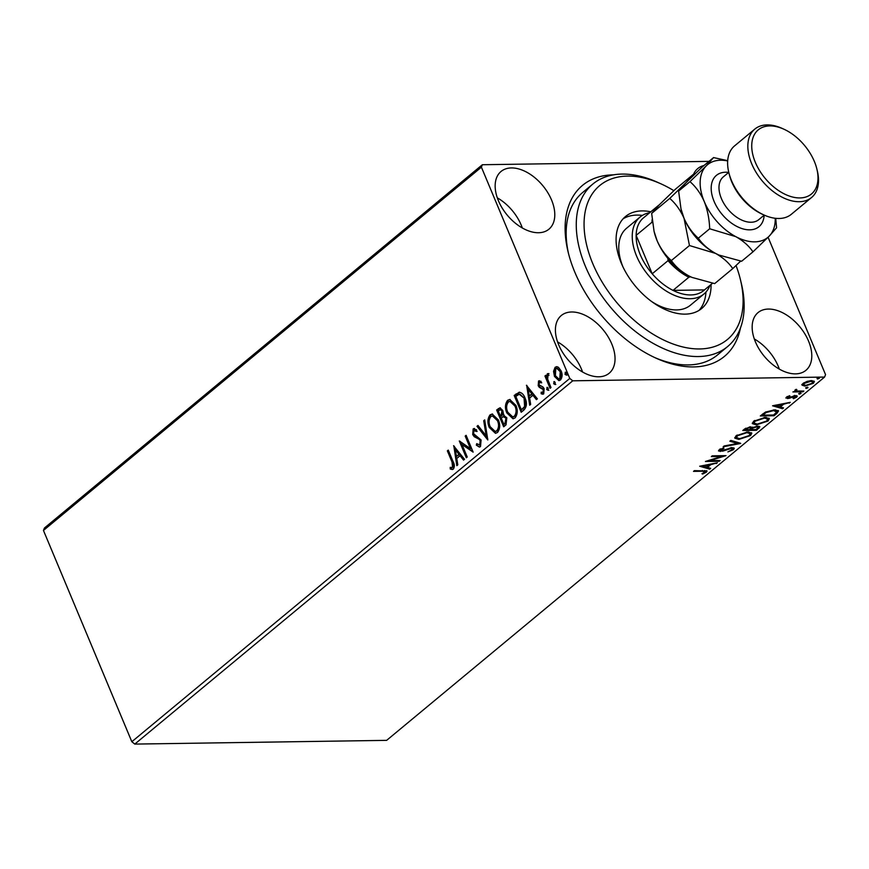 <?xml version="1.0" encoding="UTF-8"?>
<svg xmlns="http://www.w3.org/2000/svg" width="869" height="869" viewBox="0 0 869 869"><rect width="100%" height="100%" fill="white"/><g stroke="black" fill="none" stroke-linecap="round" stroke-linejoin="round"><path stroke-width="1.3" d="M740.442 328.037A111.113 68.434 -129.7 0 1 656.529 358.386A111.113 68.434 -129.7 0 1 574.778 272.073A111.113 68.434 -129.7 0 1 568.054 251.728A111.113 68.434 -129.7 0 1 613.395 174.865M654.748 357.572A105.562 65.012 50.3 0 0 717.501 354.943L727.614 346.557A105.562 65.012 -129.7 0 1 666.936 350.055A105.562 65.012 -129.7 0 1 586.792 269.542A105.562 65.012 -129.7 0 1 592.821 184.065A105.562 65.012 -129.7 0 1 653.488 180.567A105.562 65.012 -129.7 0 1 657.301 182.197L660.831 183.783A100 61.59 50.3 0 0 657.214 182.24A100 61.59 50.3 0 0 584.316 230.491A100 61.59 50.3 0 0 669.945 342.799A100 61.59 50.3 0 0 740.453 279.775A100 61.59 50.3 0 0 736.032 265.523M498.415 200.728A37.497 23.094 50.3 0 0 548.915 229.199A37.497 23.094 50.3 0 0 551.533 199.946A37.497 23.094 50.3 0 0 501.033 171.475A37.497 23.094 50.3 0 0 498.415 200.728M522.312 227.993A37.497 23.094 50.3 0 0 521.215 225.093A37.497 23.094 50.3 0 0 497.307 197.839M755.422 341.865A37.497 23.094 50.3 0 0 805.921 370.324A37.497 23.094 50.3 0 0 808.539 341.072A37.497 23.094 50.3 0 0 758.04 312.601A37.497 23.094 50.3 0 0 755.422 341.865M779.319 369.119A37.497 23.094 50.3 0 0 778.222 366.218A37.497 23.094 50.3 0 0 754.314 338.964M558.669 344.776A37.497 23.094 50.3 0 0 609.169 373.246A37.497 23.094 50.3 0 0 611.787 343.994A37.497 23.094 50.3 0 0 561.287 315.523A37.497 23.094 50.3 0 0 558.669 344.776M582.578 372.03A37.497 23.094 50.3 0 0 581.47 369.14A37.497 23.094 50.3 0 0 557.561 341.886M802 384.891L803.01 383.425L807.105 381.372L811.57 380.589L814.394 381.513L813.427 383.262L804.911 386.108L802.054 385.163M796.047 389.399L797.177 391.028L803.868 391.05L802.967 391.8L792.897 391.952L795.287 391.169L795.211 389.888L796.243 389.312L796.884 389.649L796.047 390.539L795.646 389.584M794.896 390.224L795.287 391.169L795.211 389.888M786.434 397.166L789.617 395.688L789.954 396.123L787.727 397.1L788.205 397.806L795.7 395.601L797.264 396.101L796.688 397.144L793.462 398.708L793.049 398.295L795.352 397.242L794.842 396.351L789.193 398.295L787.357 398.556L786.434 397.166L785.913 398.1M787.488 396.525L788.205 397.806M795.352 397.242L794.581 395.71M776.832 413.481L774.094 415.751L760.321 415.958L765.404 412.134L774.637 409.831L778.548 410.928L776.832 413.481L776.321 412.601M756.562 430.296L742.789 430.503L744.451 429.112L750.577 426.809L752.402 427.689L757.79 426.092L759.854 426.766L756.562 430.296L756.204 429.438M740.681 443.462L723.138 446.796L724.116 445.982L737.433 443.451L729.851 441.224L730.84 440.409L740.605 443.266M720.129 460.516L719.217 461.265L705.443 461.472L721.618 456.431L711.342 456.583L712.254 455.834L726.017 455.628L709.875 460.668L720.129 460.516M704.955 472.236L702.663 471.237L693.505 471.378L694.407 470.629L707.062 471.009L706.378 472.204L702.565 474.072L701.967 473.714L704.955 472.236L704.759 470.487M131.827 741.724L569.771 378.428L572.747 380.807L824.583 377.07L386.64 740.355L134.793 744.092L131.827 741.724L43.45 530.448L44.417 528.026L482.36 164.73L708.985 161.373M572.747 380.807L134.793 744.092M699.697 466.24L717.403 462.775L710.788 464.665L707.485 467.413L710.679 468.348L709.691 469.162L699.697 466.24M732.078 449.74L731.394 448.404L722.812 451.109L718.522 450.989L719.141 449.827L723.747 447.904L723.888 448.48L720.542 449.816L721.096 450.772L732.317 447.654L734.272 448.317L733.555 449.664L727.896 451.902L732.078 449.74L732.187 447.828M720.249 449.11L721.096 450.772M738.846 439.421L734.816 438.161L736.021 435.814L747.851 431.904L751.826 433.175L750.577 435.543L738.846 439.421L738.509 438.617M756.388 424.876L752.348 423.616L753.564 421.269L765.383 417.359L769.358 418.63L768.109 420.998L756.388 424.876L756.052 424.072M772.563 405.79L790.269 402.336L783.653 404.226L780.34 406.964L783.545 407.909L782.556 408.723L772.563 405.79M798.839 393.505L799.122 394.2L798.73 393.581L800.631 392.94L801.022 393.548L799.122 394.2L798.73 393.581M800.631 392.94L801.022 393.548L800.773 392.94M805.791 387.737L806.074 388.432L805.682 387.813L807.583 387.172L807.974 387.78L806.074 388.432L805.682 387.813M807.583 387.172L807.974 387.78L807.725 387.172M817.121 378.33L817.414 379.025L817.023 378.417L818.924 377.765L819.315 378.373L817.414 379.025L817.023 378.417M818.924 377.765L819.315 378.373L819.065 377.776M768.087 237.27L825.55 374.637L824.583 377.07M553.542 371.335L555.139 367.272L556.671 366.664L558.419 367.272L561.135 370.911C562.612 374.376 562.384 377.396 560.451 379.992L558.886 380.622L554.476 376.429L553.542 371.335L554.324 371.324L555.921 367.261L555.139 367.272M550.077 388.302L544.939 376.016L545.851 375.267L546.601 377.081L547.34 373.746L548.209 373.594L547.644 379.09L550.989 387.552L550.077 388.302M547.394 377.059L548.122 373.735L547.34 373.746L548.209 373.594M541.995 392.169L543.777 392.43L544.059 389.54L540.062 387.313L538.976 385.662L539.356 381.002L538.563 381.024L541.05 381.317L540.952 382.805L539.258 382.479L539.073 384.858L543.06 387.074L544.146 388.725L543.722 393.863L541.159 393.755L541.202 392.18L542.995 392.44L543.266 389.551L539.269 387.324L538.193 385.673L538.563 381.024L539.388 380.72M540.17 382.382L539.258 382.479M542.397 392.658L543.777 392.43L542.397 392.658M519.651 392.234L519.021 392.245C521.726 392.549 523.735 394.483 525.039 398.045C527.201 402.781 526.842 406.757 523.942 409.983L521.204 412.254L514.176 395.449L519.369 392.223M504.042 414.991L503.162 415.013L506.812 417.761L506.03 424.843L503.672 426.798L496.644 409.994L499.968 407.8L502.771 410.516L503.651 414.969M487.802 439.964L476.994 426.299L477.983 425.473L486.173 435.847L483.718 420.715L484.696 419.901L487.802 439.964M467.24 457.018L466.338 457.767L459.299 440.963L470.444 448.61L465.197 436.075L466.11 435.326L473.138 452.13L462.015 444.515L467.24 457.018M452.043 462.047L447.361 450.87L448.274 450.12L453.021 461.472C454.65 464.22 454.759 466.772 453.325 469.141L450.283 469.054L450.207 467.381L452.597 467.424L452.043 462.047L452.825 462.036L448.154 450.859L447.361 450.87M569.771 378.428L481.404 167.163L43.45 530.448M453.564 445.732L464.524 459.277L463.535 460.092L460.07 455.714L456.757 458.463L457.8 464.85L456.812 465.675L453.803 445.732M479.416 445.102L480.503 444.917L480.959 440.702L479.97 439.301L475.028 436.716L473.496 434.543L473.963 428.873L473.171 428.884L476.636 429.84L476.364 431.458L473.887 430.611L473.583 433.729L481.089 439.986L480.503 446.601L479.351 447.057L476.321 445.124L476.701 443.657L479.71 444.928L480.177 440.713L479.188 439.312L474.246 436.727L472.703 434.554L473.171 428.884L474.17 428.493M479.84 445.167L480.503 444.917M474.908 430.448L473.887 430.611M489.301 427.494C487.237 422.758 487.487 418.554 490.062 414.871L492.191 414.013L498.339 419.89C500.403 424.648 500.131 428.841 497.513 432.48L495.449 433.305L489.301 427.494L490.094 427.483C488.02 422.747 488.269 418.543 490.844 414.861L490.062 414.871M506.844 412.949C504.77 408.213 505.019 404.009 507.594 400.327L509.734 399.468L515.871 405.345C517.946 410.103 517.663 414.296 515.056 417.935L512.982 418.76L506.844 412.949L507.626 412.938C505.552 408.202 505.801 403.998 508.376 400.316L507.594 400.327M526.418 385.293L537.379 398.838L536.39 399.653L532.925 395.276L529.623 398.024L530.655 404.411L529.677 405.226L526.668 385.282M547.622 387.465L546.883 387.476L548.22 388.247L548.057 390.268L546.71 389.497L547.231 387.335M554.585 381.697L553.835 381.708L555.182 382.479L555.009 384.5L553.662 383.729L554.183 381.567M567.131 375.093L565.795 374.311L565.958 372.29L565.176 372.301L566.512 373.073L566.349 375.104L565.002 374.322L565.523 372.16M703.999 165.512A37.497 23.094 50.3 0 0 697.774 168.553A37.497 23.094 50.3 0 0 693.516 174.376M482.36 164.73L481.404 167.163M592.821 184.065L582.708 192.451A105.562 65.012 50.3 0 0 568.532 253.639M452.488 469.553L450.283 469.054M451.076 469.043L451 467.576M452.597 467.424L451.891 467.685M453.379 467.413L452.825 462.036M464.013 459.701L460.852 455.704L460.07 455.714M457.507 465.089L454.487 446.59M456.421 456.421L459.744 454.302L456.116 449.707L455.323 449.718L456.421 456.421L458.962 454.313L455.323 449.718M459.744 454.302L458.962 454.313M466.925 457.279L460.255 441.354M465.197 436.075L465.99 436.064L471.226 448.6L470.444 448.61M472.986 451.761L462.015 444.515M479.721 447.003L476.321 445.124M477.103 445.113L477.32 444.287M480.959 440.702L480.177 440.713M479.97 439.301L479.188 439.312M475.028 436.716L474.246 436.727M473.496 434.543L472.703 434.554M473.963 428.873L474.572 428.536M477.146 431.448L474.67 430.6M487.813 438.964L477.776 426.277L476.994 426.299M483.718 420.715L484.5 420.705L486.966 435.836L486.173 435.847M490.844 414.861L492.593 414.035M495.841 433.273L490.094 427.483M495.536 431.382L497.557 430.774C499.675 427.841 499.903 424.463 498.219 420.629L492.832 415.979M497.426 420.639L492.441 415.947L490.822 416.566C488.747 419.542 488.541 422.931 490.203 426.733L495.156 431.426L496.764 430.785C498.893 427.852 499.11 424.474 497.426 420.639L498.219 420.629M497.557 430.774L496.764 430.785M504.259 426.31L497.426 409.983L496.644 409.994M497.426 409.983L500.381 407.854M506.692 418.5L503.227 416.696L501.239 418.076L503.857 424.322L505.682 423.453L506.692 418.5L504.02 416.685M503.227 416.696L504.129 416.653M502.662 411.287L500.272 409.712L498.274 410.961L500.522 416.349L501.771 415.958L502.662 411.287L500.642 409.777M501.771 415.958L500.989 415.969L501.869 411.298M505.682 423.453L504.9 423.464L505.91 418.521M503.857 424.322L504.9 423.464M508.376 400.316L510.125 399.49M513.373 418.728L507.626 412.938M513.079 416.838L515.089 416.229C517.207 413.296 517.435 409.918 515.751 406.084L510.364 401.424M514.969 406.095L509.973 401.402L508.354 402.021C506.279 404.997 506.073 408.387 507.746 412.188L512.688 416.881L514.296 416.24C516.425 413.307 516.642 409.929 514.969 406.095L515.751 406.084M515.089 416.229L514.296 416.24M521.791 411.765L514.969 395.438L514.176 395.449M514.969 395.438L519.814 392.234M524.919 398.784L519.206 394.233L515.806 396.416L521.389 409.777L525.397 406.518L524.919 398.784L519.999 394.222M519.206 394.233L520.02 394.211M525.397 406.518L524.615 406.529L524.126 398.795M521.389 409.777L524.615 406.529M536.879 399.251L533.718 395.265L532.925 395.276M530.372 404.65L527.353 386.151M529.286 395.971L532.61 393.863L528.982 389.269L528.189 389.279L529.286 395.971L531.817 393.874L528.189 389.279M532.61 393.863L531.817 393.874M541.745 382.794L540.04 382.469M542.984 394.244L541.159 393.755M541.952 393.744L541.984 392.592M544.059 389.54L543.266 389.551M543.353 388.541L542.571 388.552M541.854 388.074L541.072 388.085M540.062 387.313L539.269 387.324M538.976 385.662L538.193 385.673M548.839 390.257L546.71 389.497M547.503 389.486L547.666 387.455M550.664 387.813L545.732 376.005L544.939 376.016M547.329 377.07L546.601 377.081M548.122 373.735L548.991 373.583M555.791 384.489L553.662 383.729M554.455 383.718L554.618 381.687M555.921 367.261L557.062 366.696M559.278 380.579L554.476 376.429M555.269 376.418L554.324 371.324M559.104 378.862L560.603 378.471L561.016 371.66L557.203 368.423M560.223 371.671L556.801 368.38L555.758 368.782L555.389 375.68L558.713 378.906L559.821 378.482L560.223 371.671L561.016 371.66M560.603 378.471L559.821 378.482M565.795 374.311L565.002 374.322M706.551 470.64L706.378 472.204M705.976 471.248L705.302 471.726M716.175 463.003L716.414 463.59M710.549 464.079L710.788 464.665M709.756 464.231L708.952 464.893M707.127 466.555L707.485 467.413M709.528 468.011L709.691 469.162M709.3 468.206L701.25 465.849M708.995 465.002L703.097 466.132L706.454 467.109L708.995 465.002L708.746 464.415M702.847 465.545L703.097 466.132M718.913 460.537L719.217 461.265M709.788 460.44L708.42 460.461M721.303 455.693L721.618 456.431M722.671 455.671L721.455 456.04M709.636 460.092L709.875 460.668M733.849 447.893L733.154 448.697L733.555 449.664M733.154 448.697L732.578 449.121M731.676 448.773L730.992 447.437M731.122 447.763L731.394 448.404M729.515 448.111L729.743 448.665M722.573 450.544L722.812 451.109M720.216 450.544L720.249 451.522M719.847 450.566L718.609 450.414M723.66 447.926L723.888 448.48M720.14 448.849L720.694 449.816M738.889 442.766L737.281 443.071M730.601 440.605L737.031 442.484L737.433 443.451M737.629 438.454L734.75 437.65M751.5 432.729L750.175 434.587L750.577 435.543M746.656 431.958L746.938 432.653L737.477 435.76L736.521 437.661L739.747 438.671L749.132 435.586L750.153 433.631L748.665 431.915M736.358 435.565L736.521 437.661M737.162 435L737.477 435.76M750.153 433.631L746.938 432.653M750.838 429.416L749.795 429.427M745.005 429.503L743.973 429.514M759.419 426.342L758.518 427.374L758.919 428.341M752.597 427.103L750.881 428.384M752.76 427.494L752.999 428.059L750.935 429.634L756.052 429.568L758.159 427.266L757.572 426.092M745.732 428.189L746.047 428.949L745.102 429.721L749.523 429.655L750.968 427.961L750.414 426.82M744.744 428.873L745.102 429.721M749.426 426.907L749.697 427.559L746.047 428.949M750.968 427.961L749.697 427.559M750.566 428.754L750.935 429.634M756.606 426.19L756.877 426.842L752.999 428.059M758.159 427.266L756.877 426.842M755.161 423.909L752.282 423.105M769.032 418.174L767.707 420.042L768.109 420.998M764.188 417.413L764.481 418.108L755.009 421.215L754.053 423.116L757.279 424.126L766.664 421.041L767.685 419.086L766.197 417.37M753.89 421.009L754.053 423.116M754.694 420.455L755.009 421.215M767.685 419.086L764.481 418.108M773.736 414.893L774.094 415.751M762.547 414.958L761.505 414.969M778.179 410.494L776.43 412.514M762.287 414.328L762.634 415.176L773.584 415.013L776.636 412.199L775.506 409.842M765.958 411.852L766.23 412.514L762.634 415.176M773.432 409.886L773.725 410.581L766.23 412.514M776.636 412.199L773.725 410.581M789.03 402.564L789.28 403.151M783.414 403.64L783.653 404.226M782.621 403.792L781.807 404.454M779.982 406.116L780.34 406.964M782.393 407.572L782.556 408.723M782.154 407.767L774.105 405.41M781.85 404.563L775.963 405.682L779.319 406.67L781.85 404.563L781.611 403.976M775.713 405.095L775.963 405.682M796.743 395.71L796.688 397.144M796.297 396.188L795.667 396.622L795.276 395.688M794.95 396.286L794.44 395.395M793.44 395.992L793.669 396.546M791.42 396.785L791.67 397.361M788.954 397.709L789.193 398.295M787.086 396.601L787.357 398.556M786.956 397.6L786.076 397.524M802.663 391.061L802.967 391.8M796.667 390.931L795.2 390.952M814.014 381.078L813.026 382.306L813.427 383.262M804.553 385.249L804.911 386.108M804.509 385.141L801.826 384.467M810.386 380.655L810.668 381.339L804.238 383.403L803.608 384.63L805.835 385.347L812.189 383.283L812.863 382.012L811.863 380.589M803.184 383.283L803.608 384.63M803.966 382.74L804.238 383.403M812.863 382.012L810.668 381.339M651.631 301.521A50 30.795 50.3 0 0 661.711 306.855A50 30.795 50.3 0 0 690.453 305.193L703.923 294.015A50 30.795 -129.7 0 1 636.586 256.062A50 30.795 -129.7 0 1 640.084 217.044A50 30.795 -129.7 0 1 649.686 212.709M699.034 310.396A59.722 36.78 50.3 0 0 705.954 292.071M711.059 284.456A59.722 36.78 -129.7 0 1 701.717 308.484A59.722 36.78 -129.7 0 1 667.381 310.461A59.722 36.78 -129.7 0 1 622.041 264.904A59.722 36.78 -129.7 0 1 625.452 216.555A59.722 36.78 -129.7 0 1 650.794 211.797M740.453 279.775L741.355 283.522A105.562 65.012 -129.7 0 1 727.614 346.557M673.855 190.669A100 61.59 50.3 0 0 660.831 183.783M642.365 215.414A59.722 36.78 50.3 0 0 623.073 218.825M640.084 217.044L626.603 228.221A50 30.795 50.3 0 0 623.04 267.055M656.377 207.821A47.23 29.09 -129.7 0 1 658.713 205.225L642.886 218.358A47.23 29.09 50.3 0 0 636.141 235.369A47.23 29.09 50.3 0 0 640.236 254.628A47.23 29.09 50.3 0 0 652.206 273.778A47.23 29.09 50.3 0 0 673.008 290.376L704.487 289.909L712.515 283.261M690.67 276.798L688.845 277.244L673.008 290.376A47.23 29.09 50.3 0 0 704.487 289.909M652.489 222.736L651.978 222.236L636.141 235.369L652.206 273.778L668.044 260.646L667.859 258.386M709.962 285.38A50 30.795 -129.7 0 1 703.923 294.015M651.978 222.236A47.23 29.09 -129.7 0 1 652.13 219.607M688.845 277.244A47.23 29.09 -129.7 0 1 668.044 260.646M764.188 215.077L762.428 214.285A41.669 25.668 -129.7 0 1 731.763 181.914A41.669 25.668 -129.7 0 1 729.243 174.289L728.798 172.41A44.449 27.373 50.3 0 0 731.481 180.546A44.449 27.373 50.3 0 0 764.188 215.077A44.449 27.373 50.3 0 0 791.344 214.285L811.548 197.524A44.449 27.373 -129.7 0 1 751.696 163.774A44.449 27.373 -129.7 0 1 754.803 129.101A44.449 27.373 -129.7 0 1 781.948 128.319L783.708 129.112A41.669 25.668 50.3 0 0 755.346 162.351A41.669 25.668 50.3 0 0 796.699 197.774A41.669 25.668 50.3 0 0 816.893 169.107A41.669 25.668 50.3 0 0 814.372 161.482A41.669 25.668 50.3 0 0 783.708 129.112M754.803 129.101L734.587 145.873A44.449 27.373 50.3 0 0 728.798 172.41M681.003 208.918L681.177 209.657A47.23 29.09 50.3 0 0 684.033 218.304L681.003 208.918L678.613 191.061L693.343 174.354L675.246 189.355L659.028 205.062L651.663 213.416L669.749 198.414C675.615 203.498 680.373 210.124 684.033 218.304L689.465 245.536L671.368 260.548C665.502 255.464 660.744 248.838 657.083 240.659L654.053 231.273L651.663 213.416M727.701 160.667L713.558 157.582L702.195 167L669.749 198.414M689.465 245.536L715.545 253.4C722.975 257.593 728.722 262.655 732.763 268.608L714.676 283.609L691.941 277.396L688.596 275.755C681.155 271.562 675.419 266.49 671.368 260.548M732.763 268.608L740.66 261.102M727.69 160.961A47.23 29.09 50.3 0 0 706.182 165.946A47.23 29.09 50.3 0 0 704.248 201.532A47.23 29.09 50.3 0 0 735.761 236.629C743.191 240.822 748.937 245.894 752.978 251.836L741.626 261.254L718.891 255.041L715.545 253.4C708.105 249.207 702.369 244.135 698.318 238.193C692.463 233.109 687.694 226.483 684.033 218.304A47.23 29.09 50.3 0 0 715.545 253.4A47.23 29.09 50.3 0 0 718.782 254.986A47.23 29.09 50.3 0 0 719.097 255.128M654.151 231.675A47.23 29.09 -129.7 0 0 654.227 232.012A47.23 29.09 -129.7 0 0 657.083 240.659A47.23 29.09 50.3 0 0 688.596 275.755A47.23 29.09 50.3 0 0 691.833 277.341A47.23 29.09 50.3 0 0 692.148 277.483M713.558 157.582L706.182 165.946L689.964 181.643C695.819 186.726 700.588 193.352 704.248 201.532C707.551 209.994 709.354 219.075 709.68 228.775L735.761 236.629A47.23 29.09 50.3 0 0 769.206 236.14A47.23 29.09 50.3 0 0 775.235 218.282M752.978 251.836L769.206 236.14L776.571 227.776L775.724 218.336M709.68 228.775L698.318 238.193M689.964 181.643L678.613 191.061M816.893 169.107L817.338 170.976A44.449 27.373 -129.7 0 1 811.548 197.524M477.353 437.867L476.56 437.878M499.099 408.593L498.306 408.615M516.751 393.95L515.958 393.961M523.16 408.951L522.367 408.962M702.358 470.509L702.663 471.237M725.811 449.382L726.049 449.946M750.99 428.298L751.392 429.264M762.884 413.84L763.232 414.687M764.166 215.175A33.337 20.53 -129.7 0 1 743.212 228.949A33.337 20.53 -129.7 0 1 714.09 201.391A33.337 20.53 -129.7 0 1 728.7 172.41M728.776 172.344L723.334 176.863A27.775 17.108 50.3 0 0 721.389 198.534A27.775 17.108 50.3 0 0 758.8 219.629L764.253 215.099M492.441 415.947L493.223 415.936M495.156 431.426L495.938 431.415M500.272 409.712L501.055 409.701M509.973 401.402L510.766 401.391M512.688 416.881L513.481 416.87M548.22 375.256L549.012 375.245M556.801 368.38L557.594 368.369M558.713 378.906L559.506 378.895M720.162 450.468L719.76 449.512M654.227 232.012L654.053 231.273"/></g></svg>
